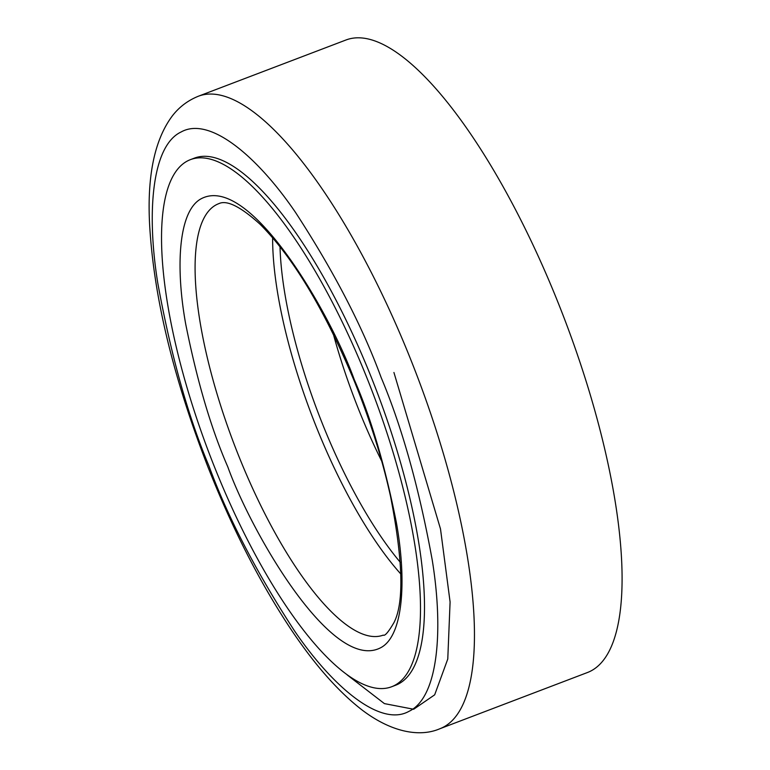 <?xml version="1.0" encoding="UTF-8"?>
<svg xmlns="http://www.w3.org/2000/svg" width="770" height="770" viewBox="0 0 770 770"><rect width="100%" height="100%" fill="white"/><g stroke="black" fill="none" stroke-linecap="round" stroke-linejoin="round"><path stroke-width="1.16" d="M393.932 372.488L440.498 528.942L450.094 601.986L447.774 659.024L434.675 694.829L413.663 709.257L384.403 703.607L347.222 674.953M587.25 672.595A338.521 104.624 -110.9 0 0 555.083 295.189A338.521 104.624 -110.9 0 0 346.182 39.915L198.564 96.154A338.521 104.624 69.1 0 1 407.465 351.438A338.521 104.624 69.1 0 1 412.643 364.364A338.521 104.624 69.1 0 1 439.622 728.844L587.25 672.595M190.575 159.583L194.589 158.052A282.109 87.183 69.1 0 1 368.666 370.784A282.109 87.183 69.1 0 1 395.472 685.29L391.458 686.821A282.109 87.183 69.1 0 1 217.371 474.089A282.109 87.183 69.1 0 1 190.575 159.583A282.109 87.183 69.1 0 1 364.662 372.314A282.109 87.183 69.1 0 1 391.458 686.821M272.628 237.68A230.875 71.35 -110.9 0 0 318.193 431.527A230.875 71.35 -110.9 0 0 400.737 573.919M280.011 246.679A225.456 69.675 -110.9 0 0 324.42 428.717A225.456 69.675 -110.9 0 0 400.265 562.283M333.42 334.401A225.456 69.675 -110.9 0 0 360.822 414.847A225.456 69.675 -110.9 0 0 381.756 461.259M208.959 465.956C188.015 416.195 170.969 355.307 157.821 283.293C146.56 214.281 151.44 145.876 181.104 131.988C209.873 115.808 257.854 157.022 295.526 212.433C333.92 271.454 362.439 326.442 381.092 377.387C402.046 427.138 419.092 488.026 432.23 560.05C443.491 629.051 438.621 697.466 408.947 711.345C380.188 727.534 332.207 686.32 294.535 630.909C256.141 571.879 227.612 516.901 208.959 465.956M240.779 461.018A230.875 71.35 69.1 0 1 218.844 203.636C226.89 199.786 240.644 206.668 260.096 224.272C293.043 257.392 324.276 309.29 353.815 379.957C369.889 419.534 382.132 458.333 390.525 496.352C402.989 560.368 404.183 602.381 394.086 622.372C388.503 631.987 384.885 636.232 383.248 635.125A230.875 71.35 69.1 0 1 240.779 461.018M354.229 379.514C330.08 312.351 247.786 170.285 199.757 199.574C177.937 213.511 175.791 269.24 185.685 323.968C197.062 380.958 211.095 428.592 227.805 466.88C251.954 534.043 334.247 676.108 382.276 646.829C404.096 632.882 406.242 577.154 396.348 522.426C384.971 465.436 370.938 417.802 354.229 379.514M198.564 96.154C187.928 100.408 179.16 107.02 172.268 115.991C154.501 139.842 146.964 176.243 149.649 225.196C153.817 296.97 173.212 377.473 207.833 466.697C231.799 527.354 258.903 580.638 289.135 626.559C313.544 663.548 337.992 691.46 362.478 710.306C392.69 733.05 420.526 737.034 439.622 728.844"/></g></svg>
